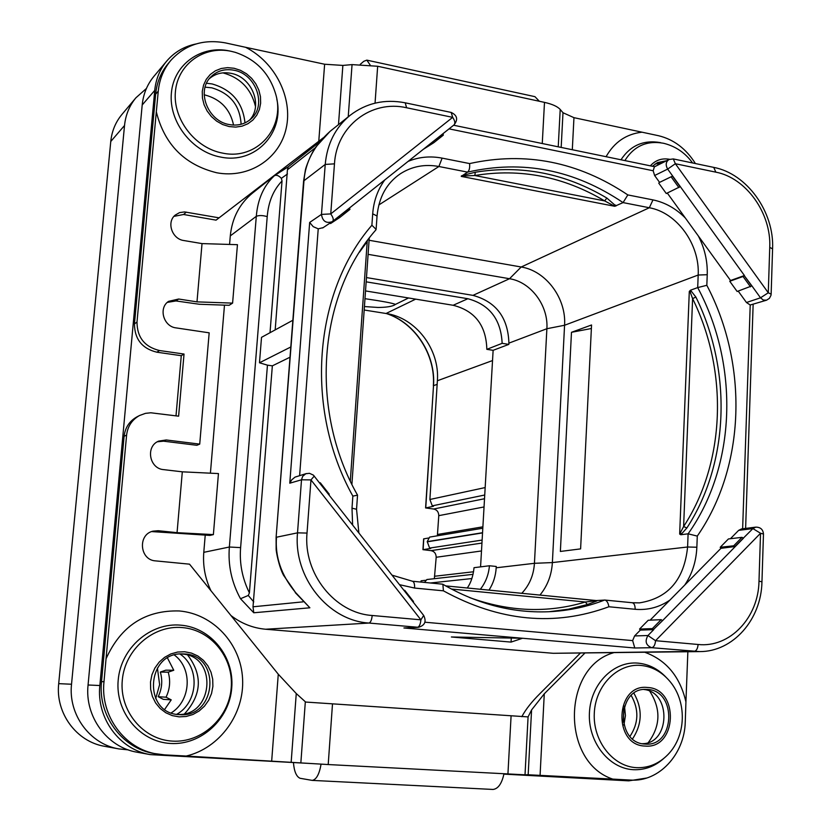 <?xml version="1.0" encoding="UTF-8"?>
<svg xmlns="http://www.w3.org/2000/svg" width="831" height="831" viewBox="0 0 831 831"><rect width="100%" height="100%" fill="white"/><g stroke="black" fill="none" stroke-linecap="round" stroke-linejoin="round"><path stroke-width="1.25" d="M364.186 310.015L386.041 313.495C415.864 317.671 439.931 349.467 437.376 380.743L429.887 499.483L432.286 505.85L433.45 506.287L425.597 507.949L433.637 509.019L484.515 498.735M437.376 535.808L438.778 515.656C438.675 511.979 436.961 509.767 433.637 509.019M482.541 532.713L427.227 541.635L429.627 548.076L430.801 548.439L422.948 549.665L431.029 550.641L481.949 543.069M434.343 578.688L436.192 557.269C436.078 553.571 434.364 551.358 431.029 550.641M174.375 655.025C192.73 668.529 191.088 700.575 171.228 712.894M624.486 706.101L625.431 715.616L623.904 725.016M204.177 94.827L204.935 94.973C220.599 99.169 230.145 109.204 233.563 125.076M150.234 754.61L137.188 752.232C107.22 747.412 84.544 716.613 88.065 684.993L142.194 104.986C143.306 93.996 147.212 84.44 153.932 76.327L166.719 61.089C159.853 69.378 155.864 79.153 154.732 90.413L99.845 685.523C96.261 718.015 119.529 749.666 150.234 754.61L313.651 763.668M293.468 762.796C294.184 771.438 296.376 776.601 300.043 778.273L312.196 780.392C316.362 779.655 319.322 774.232 321.078 764.146M195.887 43.991C184.118 46.432 174.396 52.124 166.719 61.089M503.898 774.128L628.714 780.849L646.611 778.045M222.947 72.858C240.377 77.688 251.232 88.927 255.501 106.586M656.729 163.53L658.9 164.58M649.8 691.267C661.071 708.895 660.583 725.982 648.325 742.53M290.009 357.216L272.35 365.848L267.447 365.152L249.404 592.867L248.282 595.463L240.502 598.725C231.62 582.5 227.912 565.267 229.366 547.016L256.301 216.32L230.291 235.9C232.088 218.065 239.494 203.792 252.51 193.083L276.183 174.219L288.253 166.813M230.291 235.9L229.574 244.439M224.484 305.154L210.409 473.182M205.226 535.164L203.782 552.335C202.743 565.786 205.132 578.584 210.939 590.727M372.195 615.491L420.901 619.822L310.971 479.903L307.023 533.076C303.159 573.504 334.862 613.153 372.195 615.491C371.717 619.988 370.636 622.512 368.943 623.053L265.608 629.233C252.936 628.091 241.385 623.53 230.976 615.553M265.608 629.233L553.228 653.301L699.702 651.597C733.108 651.774 761.352 619.459 761.944 581.814L758.994 581.181L760.531 533.263L752.907 528.589L734.916 546.549L733.7 545.79L720.197 547.297L720.955 548.315L650.133 620.165M580.287 653.187L539.89 693.677C531.778 701.738 525.846 709.248 522.076 716.208L521.826 716.696M213.38 534.603L177.055 532.671L182.311 471.821L218.449 473.577L213.38 534.603L209.963 535.413L151.668 531.58M167.311 302.391L175.943 300.947L178.665 299.025L168.589 301.352C158.222 308 163.51 326.635 176.12 327.902L209.173 332.826L199.72 444.118L196.864 445.291L163.551 441.178L157.381 441.77M175.943 300.947L199.367 304.26L229.127 305.309L232.597 303.118L237.448 244.678L202.026 243.597L196.989 301.871L178.665 299.025M323.394 137.728L216.06 220.142L183.589 214.491L173.959 216.361M216.06 220.142L323.103 138.039M176.006 415.843L181.272 355.689L156.851 352.199C142.059 348.573 134.591 339.131 134.456 323.903L155.646 94.163C156.82 82.383 161.006 72.162 168.215 63.509L170.864 60.362C163.634 69.056 159.427 79.319 158.264 91.15L156.311 111.821C164.517 144.542 184.669 164.86 216.766 172.775C249.082 178.831 279.611 158.752 286.186 128.317C293.042 97.954 275.258 62.294 245.612 47.305L225.554 42.921C203.429 38.87 185.199 44.687 170.864 60.362M124.099 436.306C125.169 427.539 129.47 421.047 137.001 416.84L139.566 415.5C132.004 419.728 127.683 426.251 126.603 435.07L124.099 436.306L101.527 681.649C97.767 715.501 122.105 748.482 154.119 753.509L164.486 754.87L186.217 756.044C219.966 748.108 244.543 713.704 242.579 678.761C240.897 643.796 213.193 613.808 179.278 610.962C145.238 610.037 120.827 625.992 106.036 658.827L126.603 435.07M503.918 774.014C501.779 783.643 498.164 788.785 493.063 789.45L312.196 780.392M367.063 60.185L534.946 96.666L539.34 101.257M370.159 64.995L366.824 60.133L363.77 61.317L360.28 64.319M187.785 655.212C202.795 675.177 201.767 694.674 184.679 713.673M179.943 653.976C200.157 667.418 198.401 702.226 176.691 714.348M206.535 83.235L212.102 83.941C231.88 89.665 242.839 102.639 244.979 122.895M205.101 87.162L211.77 87.816C230.177 93.269 239.951 105.412 241.115 124.266M633.939 693.272C642.695 708.885 642.238 724.081 632.568 738.863M631.217 695.505C639.112 709.497 638.707 723.105 629.981 736.339M668.986 159.521C665.818 161.816 665.371 165.005 667.667 169.088L672.674 176.037L659.575 182.373L654.62 175.518L667.667 169.088L675.354 163.728L768.28 292.772L769.745 247.368C771.428 213.38 746.196 177.855 715.865 172.162L675.354 163.728L673.307 158.929L668.986 159.521L654.402 166.834L653.166 170.76L449.062 128.857M654.62 175.518L653.166 170.76M659.575 182.373L672.674 176.037L744.431 275.528L730.553 280.514L667.293 193.052M423.332 149.3L433.74 142.755L443.318 135.141L443.11 133.936L433.356 141.322L443.11 133.936M658.744 183.09L666.285 193.519L680.298 186.611M742.634 528.786L750.216 305.008L746.456 302.505L738.208 291.099M738.645 530.365L741.491 528.932L755.774 527.134L752.907 528.589L738.645 530.365L730.418 538.717M733.7 545.79L742 537.345L728.434 538.945L720.197 547.297M730.553 280.514L729.753 281.262L737.139 291.473L751.899 285.874L760.51 297.81L746.456 302.505M729.753 281.262L743.039 276.494L750.497 286.84M743.039 276.494L744.275 275.684L751.733 286.03M751.899 285.874L744.275 275.684M766.535 300.199L769.423 298.329L770.991 295.306L771.137 294.184L768.28 292.772L760.51 297.81L763.315 300.064L766.535 300.199L750.216 305.008M672.508 176.182L680.132 186.757M671.282 177.045L678.906 187.609M758.994 581.181C758.495 617.526 729.971 647.993 698.102 644.482L655.545 640.691L647.951 635.528C644.659 641.314 645.905 645.375 651.66 647.692C653.852 647.235 655.15 644.908 655.545 640.691L760.531 533.263L763.471 534.021C763.035 529.43 760.458 527.134 755.774 527.134M511.055 642.093L522.543 638.26L451.378 636.982L511.055 642.093L511.283 638.063M424.932 622.222L632.651 640.597L634.791 647.993L651.66 647.692L699.702 651.597M634.791 647.993L403.908 627.976L418.377 627.312C424.859 625.494 426.625 621.536 423.685 615.449L313.401 475.124L309.475 473.306L305.798 473.732L302.65 476.34L301.508 479.799L289.78 483.195L291.743 479.83L295.026 477.119L306.359 473.545M653.571 629.42L662.515 620.684L653.571 629.42L652.366 628.6L661.144 619.666L648.232 620.258L639.538 629.077L640.327 630.116L634.593 635.933L632.651 640.597M323.082 227.663L318.231 228.837L299.627 475.54M330.177 223.009L330.572 223.539L339.765 217.483L349.924 209.412L349.633 208.217L339.297 216.06L349.633 208.217M632.536 602.787L639.527 602.859C668.197 598.289 684.214 579.664 687.601 546.995L688.11 533.814L680.807 534.749L679.665 534.063L689.304 291.432L690.499 290.206L697.697 287.588L698.185 275.03C699.92 244.418 676.995 212.601 649.323 207.75L623.063 202.598L614.732 206.285L461.257 176.401L467.593 172.131L438.893 166.501L442.123 158.129C430.25 155.844 418.917 156.924 408.135 161.37M539.942 595.079C547.473 585.917 551.618 575.083 552.376 562.577L564.571 325.253C566.441 298.433 546.05 270.864 521.193 267L369.099 240.273M614.732 206.285L604.677 200.915L606.859 198.058L615.937 206.015M462.981 175.331L475.301 172.235L474.823 175.518L463.355 176.006L462.981 175.331L461.392 175.912M461.257 176.401L463.355 176.006M623.063 202.598L627.831 194.921C578.324 161.744 525.576 151.304 469.608 163.572C469.941 167.841 469.276 170.687 467.593 172.131C522.574 159.594 574.398 169.753 623.063 202.598M591.547 324.983L571.479 332.307L560.364 551.452L580.609 548.886L591.547 324.983M690.499 290.206L695.879 297.072C732.132 370.584 729.4 462.763 686.863 527.986L680.807 534.749M689.304 291.432L690.249 292.169L692.597 298.609L695.879 297.072M686.863 527.986L683.622 526.522L679.665 534.063M697.282 536.099C745.636 466.347 748.43 364.497 706.828 285.303L697.697 287.588C739.31 365.141 736.453 465.807 688.11 533.814L697.282 536.099L696.856 547.234C696.222 561.413 692.181 574.024 684.723 585.076M596.326 600.564L445.613 585.886L596.128 600.564L604.875 600.055L632.266 602.735C634.178 603.244 635.144 605.425 635.154 609.289C647.806 610.359 659.399 607.284 669.942 600.065M596.876 600.927L587.351 604.553L585.356 602.008L597.364 600.553M596.191 600.564L595.297 600.73M442.258 584.183L442.881 584.297L443.411 590.831C499.389 621.443 554.557 626.751 608.894 606.755C608.188 602.787 606.848 600.553 604.875 600.055M366.918 241.25L367.821 240.024M375.591 230.135L376.111 229.398L371.893 225.232L372.693 213.816C373.69 200.967 377.71 189.676 384.763 179.943M371.893 225.232C313.63 292.398 304.042 408.561 352.853 496.117L357.538 495.151L356.551 509.268L352.001 508.167L352.614 524.912M521.775 593.303C529.44 585.159 533.668 575.166 534.437 563.314L546.881 328.723C548.533 305.673 530.936 281.969 509.528 278.728L368.102 254.338M480.567 566.867L493.126 350.318L508.832 344.387L508.904 343.141C508.084 317.671 496.107 301.746 472.964 295.369L366.471 277.575M489.002 590.114C493.282 583.435 495.681 575.997 496.19 567.781L496.263 566.472L489.417 565.766C488.67 574.699 485.636 582.531 480.339 589.272M508.832 344.387L502.142 343.338C501 319.478 489.584 304.603 467.874 298.724L366.17 281.834M493.126 350.318L486.831 349.342L502.142 343.338M489.417 565.766L474.034 567.687C473.13 576.184 470.876 582.947 467.282 587.995M486.831 349.342C486.187 325.513 474.958 310.815 453.144 305.278L365.526 290.923M427.227 541.635L429.627 537.096L482.801 528.236M428.287 538.072L423.633 538.872L422.948 549.665M364.986 298.682C382.873 301.3 393.021 303.211 395.411 304.416L394.206 305.185C390.954 306.66 385.553 307.418 378.001 307.46L364.425 306.556L378.001 307.46M395.411 304.416L408.551 297.976M420.964 582.074L421.099 580.796L420.808 582.053M421.099 580.796L425.576 580.298M424.485 582.417L426.864 579.529L473.047 574.356M734.916 546.549L720.955 548.315M742 537.345L743.215 538.093M662.515 620.684L743.371 538.301M661.144 619.666L662.349 620.477M634.593 635.933L647.951 635.528L653.737 629.628L640.327 630.116M639.538 629.077L652.366 628.6M571.479 332.307L591.371 328.515M339.765 217.483L339.474 216.289M406.598 107.76L405.216 102.815C384.639 98.847 366.284 103.013 350.173 115.28C335.444 127.403 327.134 143.784 325.222 164.434L321.462 214.408C322.542 221.243 326.116 223.674 332.182 221.69L332.691 221.326C333.854 219.893 333.2 217.431 330.748 213.91L452.677 117.358L406.598 107.76C371.509 99.564 336.555 125.897 334.467 163.842L330.748 213.91L321.462 214.408L309.662 222.448L313.204 226.655L318.231 228.837M319.935 483.268L320.288 482.769L319.675 482.936M328.92 494.715L329.263 494.206L320.288 482.769M307.023 533.076L297.519 532.848L301.508 479.799L310.971 479.903L314.263 476.049M403.908 627.976L417.536 627.291C419.323 626.761 420.444 624.268 420.901 619.822L423.685 615.449M404.406 590.883L404.697 590.311L413.464 601.478L413.184 602.06M404.011 590.374L404.697 590.311M418.377 627.312L368.943 623.053C328.048 620.591 293.239 577.15 297.519 532.848L276.484 537.221C274.947 556.874 281.273 575.27 295.483 592.41L309.88 607.793L253.767 612.769L240.502 598.725M334.467 163.842L325.222 164.434L303.606 181.002L305.351 170.23C305.59 167.966 310.669 153.86 316.102 146.713L330.052 131.381C314.108 145.726 305.424 162.066 304.011 180.41L276.1 537.397L276.141 548.917C276.048 551.597 279.06 567.126 283.579 575.322L295.483 592.41M249.404 592.867C242.268 578.397 239.338 563.314 240.616 547.619L267.218 216.631C262.731 215.312 259.085 215.208 256.301 216.32C257.724 199.222 263.739 185.697 274.344 175.756L288.357 166.73M292.855 320.257L261.516 337.344L259.48 362.783L290.798 346.984M267.447 365.152L259.48 362.783M295.244 592.607L309.88 607.793M272.35 365.848L253.008 606.796L253.767 612.769M232.597 303.118L196.989 301.871M199.72 444.118L166.242 439.973L158.679 441.105C145.373 446.278 149.248 468.674 163.634 469.629L182.311 471.821M177.055 532.671L158.243 530.718L152.977 531.154C137.479 534.53 139.691 560.136 155.584 560.883L189.52 564.166L278.271 674.201L296.262 693.542L305.642 702.05L528.08 716.904L525.015 774.824L528.163 774.762L531.58 709.934L544.274 693.812L584.827 653.124M613.548 652.74C562.109 667.127 560.904 762.141 612.769 779.104L630.584 780.07C658.848 782.21 684.536 754.33 685.263 722.025L685.928 701.925C680.09 676.766 666.441 660.23 644.97 652.325M612.769 779.104L528.163 774.762M525.015 774.824L328.203 764.551L186.217 756.044M531.58 709.934L528.08 716.904M245.612 47.305L324.63 64.236L342.871 65.42L352.053 64.61L377.658 66.262L544.492 102.379C552.283 104.124 557.528 106.493 560.208 109.474L562.992 112.725L573.961 117.67L658.474 135.702C673.733 139.4 686.042 148.687 695.422 163.562M218.948 217.826L184.607 211.926L179.558 212.611L175.227 215.094C166.304 222.147 172.027 239.079 183.828 240.533L202.026 243.597M134.456 323.903L136.99 322.075C137.136 337.386 144.636 346.88 159.5 350.537L184.035 354.048L178.613 416.175L150.733 412.778L145.487 413.35L139.566 415.5M136.99 322.075L156.311 111.821M687.86 651.753L685.928 701.915M652.439 166.273L657.383 162.627L666.597 160.715M661.871 163.084L655.119 163.977M642.373 743.693C670.15 743.807 671.49 692.119 643.952 689.501M647.432 689.47L646.383 689.418C617.132 687.206 615.335 743.059 644.804 744.046L645.136 744.067C675.094 747.142 677.286 690.416 647.432 689.47M106.046 658.827L103.989 681.742C100.208 715.782 124.66 748.939 156.851 753.987M179.34 714.639L178.468 714.577C142.963 712.79 146.412 652.948 181.719 653.883L184.482 653.955C221.597 655.306 216.527 718.306 179.34 714.639M180.285 653.945L181.594 654.018C218.179 655.327 213.754 717.298 177.034 714.4M184.035 354.048L181.272 355.689M209.308 78.696C215.395 73.554 222.615 71.767 230.966 73.325C251.949 76.847 263.458 106.004 249.487 120.183M229.346 124.577C237.832 126.042 245.083 124.131 251.087 118.833C267.094 105.371 256 73.907 233.947 70.23C224.682 68.547 216.933 70.832 210.69 77.086C196.116 91.202 207.968 121.326 229.346 124.577M274.344 175.756C276.349 174.645 278.697 175.507 281.366 178.353L282.031 180.981L270.013 332.712M267.218 216.631C268.403 201.902 273.337 190.019 282.031 180.981M319.873 141.737L288.201 166.854L287.433 169.784L275.186 329.897M442.944 133.708L454.048 124.889C458.234 119.498 457.279 115.343 451.181 112.434L452.677 117.358C454.973 120.796 455.44 123.31 454.048 124.889L332.691 221.326L322.667 227.964M433.74 142.755L433.522 141.55M146.412 88.481L135.92 97.788C129.407 105.651 125.616 114.896 124.525 125.502L71.528 684.235C68.1 714.629 89.935 744.244 118.864 748.908L128.234 749.863M623.229 722.077L623.842 708.137M164.694 709.362L171.228 699.868L166.044 697.199C169.94 689.055 170.656 680.714 168.205 672.165L173.762 670.253L167.509 658.038M124.525 125.502L110.762 141.488C111.832 131.173 115.54 122.188 121.877 114.522L135.92 97.788M110.762 141.488L58.7 683.653C55.345 713.091 76.525 741.782 104.644 746.321L118.864 748.908M155.698 698.642L159.614 684.63L157.412 667.999M171.228 699.868L163.302 699.338L158.191 696.7C162.035 688.691 162.741 680.475 160.331 672.061L165.816 670.17L173.762 670.253M158.191 696.7L166.044 697.199M160.331 672.061L168.205 672.165M142.194 104.986L154.732 90.413M88.065 684.993L99.845 685.523M685.367 218.044C675.873 208.477 665.08 202.421 652.979 199.897L627.831 194.921M469.608 163.572L442.123 158.129M706.828 285.303L707.233 274.708C707.648 261.214 704.688 248.313 698.362 236.004M715.865 172.162L713.725 167.384L673.307 158.929M769.745 247.368L772.581 248.895C774.409 211.947 746.996 173.637 713.725 167.384M698.102 644.482C697.718 648.647 696.399 650.953 694.134 651.39L553.228 653.301M399.545 584.692L414.607 588.057L443.411 590.831M608.894 606.755L635.154 609.289M352.853 496.117L352.001 508.167M349.467 207.989L433.356 141.322M378.801 204.977L438.893 166.501C424.818 163.904 411.937 166.345 400.282 173.824C386.592 183.215 378.853 197.279 377.045 216.008L372.693 213.816M652.979 199.897L649.323 207.75L521.193 267L509.528 278.728L472.964 295.369M606.859 198.058C565.267 173.326 521.421 164.715 475.301 172.235M613.984 205.361L615.532 205.08M604.677 200.915L474.823 175.518C520.331 168.059 563.615 176.525 604.677 200.915M508.904 343.141L546.881 328.723L564.571 325.253L698.185 275.03L707.233 274.708M696.856 547.234L687.601 546.995L552.376 562.577L534.437 563.314L496.19 567.781M690.249 292.169L690.893 290.455M692.597 298.609C728.403 371.177 725.66 462.192 683.622 526.522L692.597 298.609M680.703 533.024L681.233 534.426M631.996 602.735L639.527 602.859M549.146 611.72L568.529 609.185L587.351 604.553M442.881 584.297C478.168 604.625 514.441 613.714 551.701 611.585C570.118 610.432 587.756 606.588 604.615 600.055M451.347 589.034L585.356 602.008C547.722 613.32 509.102 611.824 469.494 597.541M412.249 581.243L412.467 581.243C414.004 581.731 414.721 584.006 414.607 588.057M359.449 252.209L367.219 241.541L350.298 481.004M429.627 548.076L482.115 540.077M427.207 541.833L482.531 532.92M423.104 549.613L423.789 538.81M437.605 534.447L482.884 526.823M438.778 515.656L484.037 506.952M432.286 505.85L484.733 495.016M429.887 499.483L485.169 487.568M425.752 507.866L433.512 385.657L437.148 384.348M425.597 507.949L433.512 385.657C435.87 354.899 415.438 323.082 386.945 313.651M386.041 313.495L415.677 299.139M437.376 380.743L492.534 360.561M471.863 578.553L430.365 582.988M435.008 576.205L473.556 571.77M436.192 557.269L481.492 550.963M453.144 305.278L467.874 298.724M332.774 221.243L339.297 216.06M309.662 222.448L289.78 483.195M240.616 547.619L229.366 547.016L203.782 552.335M350.173 115.28L330.052 131.381M303.035 601.852L253.008 606.796M253.756 601.904L248.282 595.463M163.551 441.178L166.242 439.973M155.563 531.445L158.243 530.718M183.589 214.491L186.331 212.123M278.271 674.201L271.706 760.666M324.63 64.236L318.772 141.28M296.262 693.542L291.182 761.965M305.33 701.769L300.864 762.733M332.504 703.836L328.203 764.551M511.086 715.958L507.918 774.232M540.088 775.178L544.274 693.812M572.31 149.736L573.961 117.67M641.823 132.202C626.19 134.051 614.275 142.215 606.069 156.706M561.174 147.43L562.992 112.725M560.208 109.474L558.235 146.827M544.492 102.379L542.259 143.534M377.658 66.262L375.051 103.148M352.053 64.61L348.22 116.839M342.871 65.42L338.487 124.588M660.593 142.641L660.416 142.61C643.62 139.691 630.48 145.415 620.975 159.781M692.597 162.969C685.398 153.081 676.091 146.609 664.655 143.545L663.18 143.202C646.653 140.377 633.887 146.163 624.86 160.58M669.516 159.282C661.86 157.963 655.472 160.154 650.361 165.847M647.515 687.486C615.304 683.425 612.468 745.417 645.053 746.061C677.182 749.344 679.529 688.525 647.515 687.486M640.826 665.423C617.506 663.242 595.432 685.492 594.29 713.195C592.794 740.888 612.821 766.566 636.453 767.657C647.619 768.104 657.508 764.333 666.14 756.324C686.894 737.346 687.756 700.232 668.217 679.498C660.489 671.136 651.359 666.441 640.826 665.423M665.974 677.172C658.007 668.841 648.679 664.156 638 663.128C613.673 660.832 590.623 684.017 589.418 712.915C587.849 741.782 608.749 768.571 633.409 769.693C644.752 770.15 654.87 766.4 663.751 758.443M170.604 743.465C201.195 745.365 229.481 719.116 231.735 687.912C234.425 656.719 210.856 627.498 180.701 625.161C150.598 622.346 120.921 647.837 118.21 679.976C115.031 712.074 139.992 742.041 170.604 743.465M182.218 627.571C153.33 624.891 124.889 649.375 122.292 680.194C119.269 710.993 143.181 739.735 172.547 741.117C201.881 742.956 229.044 717.787 231.215 687.819C233.802 657.861 211.167 629.805 182.218 627.571M184.669 651.753L177.668 652.034L170.864 653.924L164.59 657.352L159.168 662.13L154.878 668.041L151.938 674.782L150.504 682.022L150.66 689.366L152.395 696.461L155.615 702.943L160.165 708.469L165.805 712.759L172.246 715.605L179.153 716.862L186.175 716.478L192.958 714.483L199.17 710.972L204.499 706.142L208.685 700.221L211.531 693.532L212.892 686.385L212.705 679.135L210.991 672.144L207.833 665.756L203.377 660.281L197.84 655.991L191.504 653.104L184.669 651.753M103.989 681.742L101.527 681.649M156.851 352.199L159.5 350.537M158.264 91.15L155.646 94.163M229.169 126.561L235.744 127.101L242.081 126.156L247.887 123.757L252.863 120.048L256.758 115.218L259.397 109.505L260.643 103.2L260.456 96.614L258.825 90.06L255.844 83.869L251.658 78.343L246.464 73.762L240.512 70.344L234.113 68.267L227.569 67.643L221.212 68.495L215.354 70.812L210.295 74.468L206.306 79.277L203.585 85.022L202.265 91.389L202.442 98.068L204.083 104.716L207.116 110.98L211.396 116.558L216.683 121.16L222.708 124.557L229.169 126.561M222.625 153.112C256.696 160.56 285.521 128.057 275.84 94.609C269.639 73.419 256.104 59.323 235.235 52.332L231.288 51.335C204.229 45.321 177.72 63.987 175.414 91.597C172.692 119.124 195.14 148.167 222.625 153.112M230.156 51.096L229.688 50.992C201.476 44.708 173.814 64.174 171.394 92.958C168.548 121.669 191.971 151.938 220.641 157.059C254.94 164.476 284.586 133.095 276.806 99.169M281.366 178.353L287.464 173.959M287.433 169.784L315.458 147.658M71.528 684.235L58.7 683.653M654.62 166.719L453.612 125.232M771.137 294.184L772.581 248.895M745.615 528.412L753.135 304.624M761.954 581.793L763.471 534.021M392.066 575.166L412.467 581.243L442.476 584.172M356.551 509.268L358.867 532.868M369.244 238.123L351.897 484.328M375.882 229.907C318.408 294.776 308.789 409.475 357.538 495.151M377.045 216.008L376.111 229.398M433.346 385.781C435.756 354.847 414.981 322.792 386.415 313.557M330.032 131.402L332.026 129.74M451.181 112.434L405.216 102.815M303.606 181.002L276.1 537.397"/></g></svg>
